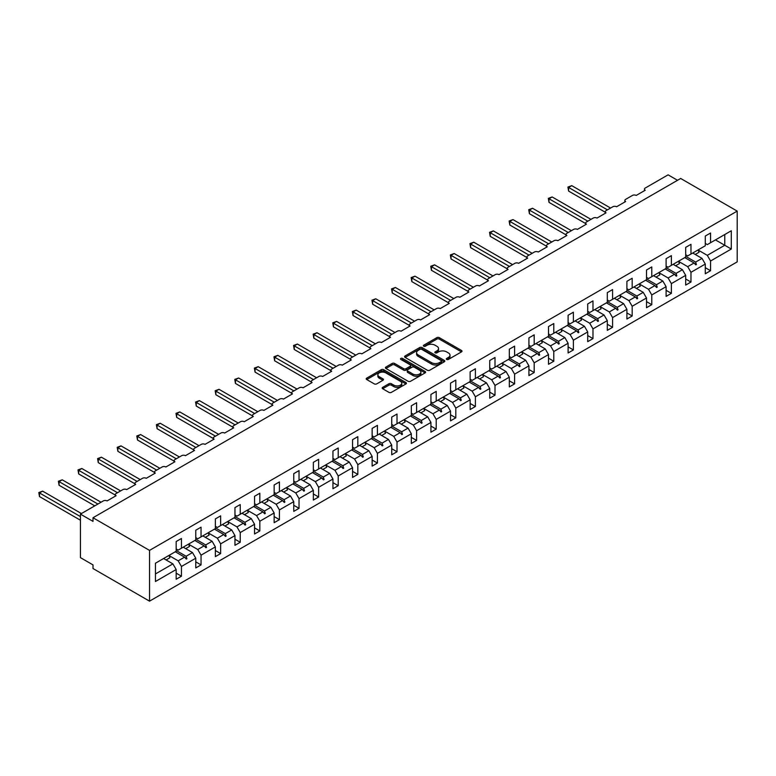<?xml version="1.0" encoding="UTF-8"?>
<svg xmlns="http://www.w3.org/2000/svg" width="776" height="776" viewBox="0 0 776 776"><rect width="100%" height="100%" fill="white"/><g stroke="black" fill="none" stroke-linecap="round" stroke-linejoin="round"><path stroke-width="1.16" d="M446.666 359.443A1.222 0.708 0 0 0 448.392 359.443L461.497 351.877A1.746 1.009 0 0 0 462.011 351.169A1.746 1.009 0 0 0 461.497 350.461L439.303 337.647A1.746 1.009 0 0 0 436.839 337.647L423.735 345.204A1.222 0.708 0 0 0 423.376 345.708A1.222 0.708 0 0 0 423.735 346.203A1.222 0.708 0 0 0 425.461 346.203L427.159 345.223A5.577 3.22 0 0 1 435.045 345.223L436.898 346.29A5.577 3.22 0 0 1 438.527 348.57A5.577 3.22 0 0 1 436.898 350.849L435.2 351.829A1.222 0.708 0 0 0 434.841 352.323A1.222 0.708 0 0 0 435.2 352.828A1.222 0.708 0 0 0 436.927 352.828L438.624 351.848A5.577 3.22 0 0 1 446.52 351.848L448.363 352.915A5.577 3.22 0 0 1 450.002 355.195A5.577 3.22 0 0 1 448.363 357.464L446.666 358.444A1.222 0.708 0 0 0 446.316 358.949A1.222 0.708 0 0 0 446.666 359.443L446.666 358.444M382.704 387.331A1.746 1.009 0 0 0 382.19 388.048A1.746 1.009 0 0 0 382.704 388.757L388.931 392.355A1.746 1.009 0 0 0 391.395 392.355L405.945 383.955A1.746 1.009 0 0 0 406.459 383.237A1.746 1.009 0 0 0 405.945 382.529L383.751 369.715A1.746 1.009 0 0 0 381.288 369.715L366.738 378.116A1.746 1.009 0 0 0 366.224 378.824A1.746 1.009 0 0 0 366.738 379.542L374.255 383.877A1.746 1.009 0 0 0 376.719 383.877L382.946 380.288A1.746 1.009 0 0 0 383.46 379.571A1.746 1.009 0 0 0 382.946 378.863L379.221 376.709A4.666 2.697 0 0 1 377.854 374.808A4.666 2.697 0 0 1 380.735 372.315A4.666 2.697 0 0 1 385.817 372.897L400.426 381.336A4.666 2.697 0 0 1 401.793 383.237A4.666 2.697 0 0 1 398.912 385.73A4.666 2.697 0 0 1 393.83 385.148L391.395 383.742A1.746 1.009 0 0 0 388.931 383.742L382.704 387.331L382.704 388.757L388.931 385.187L388.931 383.742M737.2 211.101L149.535 550.388L149.535 601.158L737.2 261.871L737.2 211.101L680.668 178.47L93.004 517.747L93.004 521.375L80.442 514.129L103.305 500.927A2.667 1.542 180 0 1 107.078 500.927L116.119 495.699A2.667 1.542 0 0 1 115.343 494.613A2.667 1.542 0 0 1 116.119 493.526L122.909 489.607A2.667 1.542 180 0 1 126.672 489.607L135.713 484.389A2.667 1.542 0 0 1 134.937 483.303A2.667 1.542 0 0 1 135.713 482.216L142.503 478.297A2.667 1.542 180 0 1 146.266 478.297L155.316 473.079A2.667 1.542 0 0 1 154.531 471.983A2.667 1.542 0 0 1 155.316 470.896L162.097 466.987A2.667 1.542 180 0 1 165.87 466.987L174.91 461.759A2.667 1.542 0 0 1 174.134 460.672A2.667 1.542 0 0 1 174.91 459.586L181.691 455.667A2.667 1.542 180 0 1 185.464 455.667L194.504 450.449A2.667 1.542 0 0 1 193.728 449.362A2.667 1.542 0 0 1 194.504 448.266L201.294 444.357A2.667 1.542 180 0 1 205.058 444.357L214.108 439.129A2.667 1.542 0 0 1 213.322 438.042A2.667 1.542 0 0 1 214.108 436.956L220.888 433.037A2.667 1.542 180 0 1 224.662 433.037L233.702 427.818A2.667 1.542 0 0 1 232.926 426.732A2.667 1.542 0 0 1 233.702 425.646L240.482 421.727A2.667 1.542 180 0 1 244.256 421.727L253.296 416.499A2.667 1.542 0 0 1 252.52 415.412A2.667 1.542 0 0 1 253.296 414.326L260.086 410.407A2.667 1.542 180 0 1 263.85 410.407L272.9 405.188A2.667 1.542 0 0 1 272.114 404.102A2.667 1.542 0 0 1 272.9 403.016L279.68 399.097A2.667 1.542 180 0 1 283.453 399.097L292.494 393.878A2.667 1.542 0 0 1 291.718 392.782A2.667 1.542 0 0 1 292.494 391.696L299.274 387.787A2.667 1.542 180 0 1 303.047 387.787L312.088 382.558A2.667 1.542 0 0 1 311.312 381.472A2.667 1.542 0 0 1 312.088 380.385L318.878 376.467A2.667 1.542 180 0 1 322.641 376.467L331.691 371.248A2.667 1.542 0 0 1 330.906 370.162A2.667 1.542 0 0 1 331.691 369.066L338.472 365.156A2.667 1.542 180 0 1 342.245 365.156L351.285 359.928A2.667 1.542 0 0 1 350.51 358.842A2.667 1.542 0 0 1 351.285 357.755L358.066 353.837A2.667 1.542 180 0 1 361.839 353.837L370.88 348.618A2.667 1.542 0 0 1 370.103 347.532A2.667 1.542 0 0 1 370.88 346.445L377.67 342.526A2.667 1.542 180 0 1 381.433 342.526L390.483 337.298A2.667 1.542 0 0 1 389.697 336.212A2.667 1.542 0 0 1 390.483 335.125L397.264 331.207A2.667 1.542 180 0 1 401.037 331.207L410.077 325.988A2.667 1.542 0 0 1 409.301 324.901A2.667 1.542 0 0 1 410.077 323.815L416.858 319.896A2.667 1.542 180 0 1 420.631 319.896L429.671 314.678A2.667 1.542 0 0 1 428.895 313.582A2.667 1.542 0 0 1 429.671 312.495L436.461 308.586A2.667 1.542 180 0 1 440.225 308.586L449.275 303.358A2.667 1.542 0 0 1 448.489 302.271A2.667 1.542 0 0 1 449.275 301.185L456.055 297.266A2.667 1.542 180 0 1 459.829 297.266L468.869 292.048A2.667 1.542 0 0 1 468.093 290.961A2.667 1.542 0 0 1 468.869 289.865L475.649 285.956A2.667 1.542 180 0 1 479.423 285.956L488.463 280.728A2.667 1.542 0 0 1 487.687 279.641A2.667 1.542 0 0 1 488.463 278.555L495.253 274.636A2.667 1.542 180 0 1 499.017 274.636L508.067 269.418A2.667 1.542 0 0 1 507.281 268.331A2.667 1.542 0 0 1 508.067 267.245L514.847 263.326A2.667 1.542 180 0 1 518.62 263.326L527.661 258.107A2.667 1.542 0 0 1 526.885 257.011A2.667 1.542 0 0 1 527.661 255.925L534.441 252.006A2.667 1.542 180 0 1 538.214 252.006L547.255 246.787A2.667 1.542 0 0 1 546.479 245.701A2.667 1.542 0 0 1 547.255 244.615L554.045 240.696A2.667 1.542 180 0 1 557.808 240.696L566.858 235.477A2.667 1.542 0 0 1 566.073 234.381A2.667 1.542 0 0 1 566.858 233.295L573.639 229.386A2.667 1.542 180 0 1 577.412 229.386L586.452 224.157A2.667 1.542 0 0 1 585.676 223.071A2.667 1.542 0 0 1 586.452 221.984L593.233 218.066A2.667 1.542 180 0 1 597.006 218.066L606.046 212.847A2.667 1.542 0 0 1 605.27 211.761A2.667 1.542 0 0 1 606.046 210.665L612.836 206.756A2.667 1.542 180 0 1 616.6 206.756L625.65 201.527A2.667 1.542 0 0 1 624.864 200.441A2.667 1.542 0 0 1 625.65 199.354L632.43 195.436A2.667 1.542 180 0 1 636.204 195.436L645.244 190.217A2.667 1.542 0 0 1 644.468 189.131A2.667 1.542 0 0 1 645.244 188.044L668.107 174.843L677.526 180.284M149.535 550.388L93.004 517.747M427.275 370.21A1.746 1.009 0 0 0 429.749 370.21L444.299 361.81A1.746 1.009 0 0 0 444.803 361.102A1.746 1.009 0 0 0 444.299 360.384L422.105 347.57A1.746 1.009 0 0 0 419.632 347.57L405.082 355.971A1.746 1.009 0 0 0 404.577 356.688A1.746 1.009 0 0 0 405.082 357.397L427.275 370.21M401.318 359.705A1.222 0.708 0 0 1 402.56 359.88L402.56 358.434L425.122 371.462A1.746 1.009 0 0 1 425.636 372.17A1.746 1.009 0 0 1 425.122 372.878L410.572 381.278A1.746 1.009 0 0 1 408.108 381.278L385.915 368.464L385.915 367.048A1.746 1.009 0 0 0 385.4 367.756A1.746 1.009 0 0 0 385.915 368.464M385.915 367.048L392.132 363.449A1.746 1.009 0 0 1 394.606 363.449L403.607 368.649A1.746 1.009 0 0 0 406.071 368.649L410.203 366.262A1.746 1.009 0 0 0 410.708 365.545A1.746 1.009 0 0 0 410.203 364.836L400.833 359.424A1.222 0.708 0 0 1 400.474 358.929A1.222 0.708 0 0 1 401.231 358.279A1.222 0.708 0 0 1 402.56 358.434M176.171 548.942L178.179 550.097L181.448 548.215L181.448 538.495L176.171 541.541L176.171 551.261L155.442 563.231L155.442 581.505L176.171 569.535L172.903 563.88L163.61 558.516M176.171 573.163L181.448 576.209L181.448 566.49L195.765 558.225L192.496 552.57L183.204 547.196M168.906 555.48L178.179 560.835L181.448 566.49M195.765 537.622L197.773 538.787L201.042 536.895L201.042 527.176L195.765 530.231L195.765 539.941L181.448 548.215M195.765 561.853L201.042 564.899L201.042 555.179L215.359 546.905L212.1 541.25L202.798 535.886M188.51 544.17L197.773 549.515L201.042 555.179M215.359 526.312L217.377 527.467L220.636 525.585L220.636 515.865L215.359 518.911L215.359 528.631L201.042 536.895M215.359 550.533L220.636 553.579L220.636 543.86L234.963 535.595L231.694 529.94L222.402 524.566M208.104 532.85L217.377 538.205L220.636 543.86M234.963 514.992L236.971 516.156L240.24 514.275L240.24 504.555L234.963 507.601L234.963 517.32L220.636 525.585M234.963 539.223L240.24 542.269L240.24 532.549L254.557 524.275L251.288 518.62L241.996 513.256M224.885 526.002L228.716 523.79A14.21 8.206 60 0 0 227.688 521.511L236.971 526.894L240.24 532.549M254.557 503.682L256.565 504.846L259.834 502.955L259.834 493.235L254.557 496.281L254.557 506L240.24 514.275M254.557 527.903L259.834 530.949L259.834 521.23L274.151 512.965L270.892 507.31L261.59 501.936M244.479 514.692L248.31 512.48A14.21 8.206 60 0 0 247.282 510.201L256.565 515.574L259.834 521.23M274.151 492.372L276.159 493.526L279.428 491.644L279.428 481.925L274.151 484.971L274.151 494.69L259.834 502.955M274.151 516.593L279.428 519.639L279.428 509.919L293.755 501.655L290.486 495.99L281.193 490.626M266.895 498.91L276.159 504.264L279.428 509.919M293.755 481.052L295.763 482.216L299.032 480.325L299.032 470.605L293.755 473.651L293.755 483.37L279.428 491.644M293.755 505.273L299.032 508.328L299.032 498.609L313.349 490.335L310.08 484.68L300.787 479.316M286.49 487.6L295.763 492.944L299.032 498.609M313.349 469.742L315.357 470.896L318.626 469.014L318.626 459.295L313.349 462.341L313.349 472.06L299.032 480.325M313.349 493.963L318.626 497.009L318.626 487.289L332.943 479.025L329.684 473.37L320.381 467.996M303.27 480.751L307.102 478.54A14.21 8.206 60 0 0 306.074 476.26L315.357 481.634L318.626 487.289M332.943 458.422L334.951 459.586L338.22 457.695L338.22 447.985L332.943 451.031L332.943 460.75L318.626 469.014M332.943 482.653L338.22 485.698L338.22 475.979L352.546 467.705L349.278 462.05L339.975 456.686M325.687 464.969L334.951 470.314L338.22 475.979M352.546 447.112L354.554 448.266L357.823 446.384L357.823 436.665L352.546 439.711L352.546 449.43L338.22 457.695M352.546 471.333L357.823 474.378L357.823 464.659L372.14 456.395L368.872 450.74L359.579 445.366M345.281 453.65L354.554 459.004L357.823 464.659M372.14 435.792L374.148 436.956L377.417 435.074L377.417 425.355L372.14 428.4L372.14 438.12L357.823 446.384M372.14 460.022L377.417 463.068L377.417 453.349L391.735 445.075L388.475 439.42L379.173 434.056M362.062 446.801L365.894 444.59A14.21 8.206 60 0 0 364.865 442.31L374.148 447.694L377.417 453.349M391.735 424.482L393.742 425.646L397.011 423.754L397.011 414.035L391.735 417.081L391.735 426.8L377.417 435.074M391.735 448.703L397.011 451.748L397.011 442.029L411.338 433.765L408.069 428.11L398.767 422.745M381.656 435.491L385.488 433.28A14.21 8.206 60 0 0 384.469 431L393.742 436.374L397.011 442.029M411.338 413.171L413.346 414.326L416.615 412.444L416.615 402.725L411.338 405.77L411.338 415.49L397.011 423.754M411.338 437.392L416.615 440.438L416.615 430.719L430.932 422.454L427.663 416.79L418.371 411.425M404.073 419.709L413.346 425.064L416.615 430.719M430.932 401.852L432.94 403.016L436.209 401.124L436.209 391.405L430.932 394.45L430.932 404.17L416.615 412.444M430.932 426.072L436.209 429.128L436.209 419.409L450.526 411.135L447.267 405.479L437.965 400.115M423.677 408.399L432.94 413.744L436.209 419.409M450.526 390.541L452.534 391.696L455.803 389.814L455.803 380.095L450.526 383.14L450.526 392.86L436.209 401.124M450.526 414.762L455.803 417.808L455.803 408.089L470.13 399.824L466.861 394.169L457.559 388.795M443.271 397.079L452.534 402.434L455.803 408.089M470.13 379.221L472.138 380.385L475.397 378.494L475.397 368.784L470.13 371.83L470.13 381.55L455.803 389.814M470.13 403.452L475.397 406.498L475.397 396.779L489.724 388.504L486.455 382.849L477.162 377.485M462.865 385.769L472.138 391.123L475.397 396.779M489.724 367.911L491.732 369.066L495.001 367.184L495.001 357.464L489.724 360.51L489.724 370.23L475.397 378.494M489.724 392.132L495.001 395.178L495.001 385.459L509.318 377.194L506.049 371.539L496.756 366.165M482.468 374.449L491.732 379.803L495.001 385.459M509.318 356.591L511.326 357.755L514.595 355.874L514.595 346.154L509.318 349.2L509.318 358.919L495.001 367.184M509.318 380.822L514.595 383.868L514.595 374.148L528.922 365.874L525.653 360.219L516.35 354.855M499.24 367.601L503.071 365.389A14.21 8.206 60 0 0 502.053 363.11L511.326 368.493L514.595 374.148M528.922 345.281L530.929 346.445L534.189 344.554L534.189 334.834L528.922 337.88L528.922 347.6L514.595 355.874M528.922 369.502L534.189 372.548L534.189 362.829L548.516 354.564L545.247 348.909L535.954 343.545M518.843 356.291L522.675 354.079A14.21 8.206 60 0 0 521.647 351.8L530.929 357.173L534.189 362.829M548.516 333.971L550.523 335.125L553.792 333.243L553.792 323.524L548.516 326.57L548.516 336.289L534.189 344.554M548.516 358.192L553.792 361.238L553.792 351.518L568.11 343.254L564.841 337.589L555.548 332.225M541.26 340.509L550.523 345.863L553.792 351.518M568.11 322.651L570.117 323.815L573.386 321.924L573.386 312.204L568.11 315.25L568.11 324.969L553.792 333.243M568.11 346.882L573.386 349.928L573.386 340.208L587.713 331.934L584.444 326.279L575.142 320.915M560.854 329.199L570.117 334.543L573.386 340.208M587.713 311.341L589.721 312.495L592.98 310.613L592.98 300.894L587.713 303.94L587.713 313.659L573.386 321.924M587.713 335.562L592.98 338.608L592.98 328.888L607.307 320.624L604.038 314.969L594.746 309.595M577.635 322.35L581.466 320.139A14.21 8.206 60 0 0 580.438 317.859L589.721 323.233L592.98 328.888M607.307 300.021L609.315 301.185L612.584 299.303L612.584 289.584L607.307 292.63L607.307 302.349L592.98 310.613M607.307 324.252L612.584 327.297L612.584 317.578L626.901 309.304L623.632 303.649L614.34 298.285M600.052 306.569L609.315 311.923L612.584 317.578M626.901 288.711L628.909 289.865L632.178 287.983L632.178 278.264L626.901 281.31L626.901 291.029L612.584 299.303M626.901 312.932L632.178 315.977L632.178 306.258L646.505 297.994L643.236 292.339L633.934 286.965M619.646 295.249L628.909 300.603L632.178 306.258M646.505 277.391L648.513 278.555L651.772 276.673L651.772 266.954L646.505 270L646.505 279.719L632.178 287.983M646.505 301.621L651.772 304.667L651.772 294.948L666.099 286.683L662.83 281.019L653.538 275.655M636.427 288.4L640.258 286.189A14.21 8.206 60 0 0 639.23 283.909L648.513 289.293L651.772 294.948M666.099 266.081L668.107 267.245L671.376 265.353L671.376 255.634L666.099 258.68L666.099 268.399L651.772 276.673M666.099 290.302L671.376 293.347L671.376 283.628L685.693 275.364L682.424 269.709L673.132 264.344M656.021 277.09L659.852 274.879A14.21 8.206 60 0 0 658.824 272.599L668.107 277.973L671.376 283.628M685.693 254.77L687.701 255.925L690.97 254.043L690.97 244.324L685.693 247.369L685.693 257.089L671.376 265.353M685.693 278.991L690.97 282.037L690.97 272.318L705.287 264.053L705.287 273.773L710.564 270.727L710.564 261.008L731.293 249.038L724.765 245.264L724.765 234.527L731.293 230.763L731.293 249.038M678.437 261.308L687.701 266.663L690.97 272.318M705.287 243.451L707.305 244.615L710.564 242.723L710.564 233.004L705.287 236.049L705.287 245.769L690.97 254.043M705.287 267.681L710.564 270.727M698.031 249.998L707.305 255.343L710.564 261.008M80.442 514.129L80.442 557.643L93.004 564.899L93.004 568.527L149.535 601.158M181.448 576.209L176.171 579.255L176.171 569.535M201.042 564.899L195.765 567.945L195.765 558.225M220.636 553.579L215.359 556.625L215.359 546.905M240.24 542.269L234.963 545.315L234.963 535.595M259.834 530.949L254.557 533.995L254.557 524.275M279.428 519.639L274.151 522.684L274.151 512.965M299.032 508.328L293.755 511.374L293.755 501.655M318.626 497.009L313.349 500.054L313.349 490.335M338.22 485.698L332.943 488.744L332.943 479.025M357.823 474.378L352.546 477.424L352.546 467.705M377.417 463.068L372.14 466.114L372.14 456.395M397.011 451.748L391.735 454.794L391.735 445.075M416.615 440.438L411.338 443.484L411.338 433.765M436.209 429.128L430.932 432.174L430.932 422.454M455.803 417.808L450.526 420.854L450.526 411.135M475.397 406.498L470.13 409.544L470.13 399.824M495.001 395.178L489.724 398.224L489.724 388.504M514.595 383.868L509.318 386.914L509.318 377.194M534.189 372.548L528.922 375.594L528.922 365.874M553.792 361.238L548.516 364.284L548.516 354.564M573.386 349.928L568.11 352.973L568.11 343.254M592.98 338.608L587.713 341.653L587.713 331.934M612.584 327.297L607.307 330.343L607.307 320.624M632.178 315.977L626.901 319.023L626.901 309.304M651.772 304.667L646.505 307.713L646.505 297.994M671.376 293.347L666.099 296.393L666.099 286.683M690.97 282.037L685.693 285.083L685.693 275.364M710.564 242.723L731.293 230.763M186.114 545.518L186.909 545.062M176.171 550.514L186.114 556.256L192.496 552.57M178.179 560.835L184.572 557.149L186.279 559.059L186.909 558.691L186.114 556.256M175.269 551.775L184.572 557.149M205.708 534.208L206.503 533.742M195.765 539.204L205.708 544.936L212.1 541.25M197.773 549.515L204.166 545.829L205.882 547.74L206.503 547.381L205.708 544.936M194.863 540.465L204.166 545.829M225.302 522.888L226.107 522.432M215.359 527.884L225.302 533.626L231.694 529.94M217.377 538.205L223.76 534.518L225.476 536.429L226.107 536.061L225.302 533.626M214.467 529.145L223.76 534.518M244.906 511.578L245.701 511.112M234.963 516.573L244.906 522.316L251.288 518.62M236.971 526.894L243.363 523.199L245.071 525.11L245.701 524.751L244.906 522.316M234.061 517.835L243.363 523.199M264.5 500.258L265.295 499.802M254.557 505.254L264.5 510.996L270.892 507.31M256.565 515.574L262.957 511.888L264.665 513.799L265.295 513.44L264.5 510.996M253.655 506.524L262.957 511.888M284.094 488.948L284.899 488.482M274.151 493.943L284.094 499.686L290.486 495.99M276.159 504.264L282.551 500.568L284.268 502.489L284.899 502.12L284.094 499.686M273.259 495.204L282.551 500.568M303.697 477.638L304.493 477.172M293.755 482.633L303.697 488.366L310.08 484.68M295.763 492.944L302.155 489.258L303.862 491.169L304.493 490.81L303.697 488.366M292.853 483.894L302.155 489.258M323.291 466.318L324.087 465.862M313.349 471.313L323.291 477.056L329.684 473.37M315.357 481.634L321.749 477.948L323.456 479.859L324.087 479.49L323.291 477.056M312.447 472.574L321.749 477.948M342.885 455.008L343.69 454.542M332.943 460.003L342.885 465.736L349.278 462.05M334.951 470.314L341.343 466.628L343.06 468.539L343.69 468.18L342.885 465.736M332.05 461.264L341.343 466.628M362.489 443.688L363.284 443.232M352.546 448.683L362.489 454.426L368.872 450.74M354.554 459.004L360.937 455.318L362.654 457.229L363.284 456.87L362.489 454.426M351.644 449.944L360.937 455.318M382.083 432.377L382.878 431.912M372.14 437.373L382.083 443.115L388.475 439.42M374.148 447.694L380.541 443.998L382.248 445.909L382.878 445.55L382.083 443.115M371.238 438.634L380.541 443.998M401.677 421.058L402.482 420.602M391.735 426.053L401.677 431.795L408.069 428.11M393.742 436.374L400.135 432.688L401.852 434.599L402.482 434.24L401.677 431.795M390.842 427.324L400.135 432.688M421.271 409.747L422.076 409.291M411.338 414.743L421.281 420.485L427.663 416.79M413.346 425.064L419.729 421.378L421.446 423.289L422.076 422.92L421.281 420.485M410.436 416.004L419.729 421.378M440.875 398.437L441.67 397.972M430.932 403.433L440.875 409.165L447.267 405.479M432.94 413.744L439.332 410.058L441.04 411.969L441.67 411.61L440.875 409.165M430.03 404.694L439.332 410.058M460.469 387.117L461.274 386.661M450.526 392.113L460.469 397.855L466.861 394.169M452.534 402.434L458.926 398.748L460.643 400.659L461.274 400.29L460.469 397.855M449.634 393.374L458.926 398.748M480.063 375.807L480.868 375.341M470.13 380.803L480.063 386.535L486.455 382.849M472.138 391.123L478.52 387.428L480.237 389.339L480.868 388.98L480.063 386.535M469.228 382.064L478.52 387.428M499.666 364.487L500.462 364.031M489.724 369.483L499.666 375.225L506.049 371.539M491.732 379.803L498.124 376.118L499.831 378.028L500.462 377.67L499.666 375.225M488.822 370.744L498.124 376.118M519.26 353.177L520.065 352.711M509.318 358.173L519.26 363.915L525.653 360.219M511.326 368.493L517.718 364.798L519.435 366.709L520.065 366.35L519.26 363.915M508.425 359.433L517.718 364.798M538.854 341.867L539.659 341.401M528.922 346.853L538.854 352.595L545.247 348.909M530.929 357.173L537.312 353.487L539.029 355.398L539.659 355.039L538.854 352.595M528.019 348.123L537.312 353.487M558.458 330.547L559.253 330.091M548.516 335.542L558.458 341.285L564.841 337.589M550.523 345.863L556.916 342.177L558.623 344.088L559.253 343.72L558.458 341.285M547.613 336.803L556.916 342.177M578.052 319.237L578.847 318.771M568.11 324.232L578.052 329.965L584.444 326.279M570.117 334.543L576.51 330.857L578.227 332.768L578.847 332.409L578.052 329.965M567.217 325.493L576.51 330.857M597.646 307.917L598.451 307.461M587.713 312.912L597.646 318.655L604.038 314.969M589.721 323.233L596.104 319.547L597.821 321.458L598.451 321.089L597.646 318.655M586.811 314.173L596.104 319.547M617.25 296.607L618.045 296.141M607.307 301.602L617.25 307.335L623.632 303.649M609.315 311.923L615.707 308.227L617.415 310.138L618.045 309.779L617.25 307.335M606.405 302.863L615.707 308.227M636.844 285.287L637.639 284.831M626.901 290.282L636.844 296.025L643.236 292.339M628.909 300.603L635.302 296.917L637.018 298.828L637.639 298.469L636.844 296.025M626.009 291.553L635.302 296.917M656.438 273.976L657.243 273.511M646.505 278.972L656.438 284.714L662.83 281.019M648.513 289.293L654.895 285.597L656.612 287.518L657.243 287.149L656.438 284.714M645.603 280.233L654.895 285.597M676.042 262.666L676.837 262.201M666.099 267.652L676.042 273.394L682.424 269.709M668.107 277.973L674.499 274.287L676.206 276.198L676.837 275.839L676.042 273.394M665.197 268.923L674.499 274.287M695.635 251.346L696.431 250.89M685.693 256.342L695.635 262.084L702.028 258.389L692.726 253.025M687.701 266.663L694.093 262.977L695.81 264.888L696.431 264.519L695.635 262.084M684.801 257.603L694.093 262.977M702.028 258.389L705.287 264.053M707.305 255.343L724.765 245.264L715.462 239.9M155.442 573.959L172.903 563.88M694.462 263.384L696.431 264.519M674.868 274.694L676.837 275.839M655.264 286.014L657.243 287.149M635.67 297.324L637.639 298.469M616.076 308.635L618.045 309.779M596.472 319.954L598.451 321.089M576.878 331.265L578.847 332.409M557.284 342.585L559.253 343.72M537.681 353.895L539.659 355.039M518.087 365.215L520.065 366.35M498.493 376.525L500.462 377.67M478.889 387.835L480.868 388.98M459.295 399.155L461.274 400.29M439.701 410.465L441.67 411.61M420.097 421.785L422.076 422.92M400.503 433.095L402.482 434.24M380.909 444.415L382.878 445.55M361.306 455.725L363.284 456.87M341.712 467.036L343.69 468.18M322.118 478.355L324.087 479.49M302.514 489.666L304.493 490.81M282.92 500.986L284.899 502.12M263.326 512.296L265.295 513.44M243.722 523.606L245.701 524.751M224.128 534.926L226.107 536.061M204.534 546.236L206.503 547.381M184.93 557.556L186.909 558.691M447.16 359.618L448.363 358.919A5.577 3.22 0 0 0 450.002 356.64L450.002 355.195M438.527 348.57L438.527 350.024A5.577 3.22 0 0 1 436.898 352.294L435.685 352.993M461.477 351.897L439.303 339.093A1.746 1.009 0 0 0 436.839 339.093L424.22 346.377M444.27 361.829L422.105 349.025A1.746 1.009 0 0 0 419.632 349.025L405.111 357.416M441.214 361.597A1.222 0.708 0 0 0 441.573 361.102A1.222 0.708 0 0 0 441.214 360.597L421.727 349.355A1.222 0.708 0 0 0 420 349.355L418.215 350.383A5.577 3.22 0 0 0 416.586 352.663A5.577 3.22 0 0 0 418.215 354.942L431.534 362.635A5.577 3.22 0 0 0 439.429 362.635L441.214 361.597L441.214 363.052A1.222 0.708 0 0 0 441.573 362.547L441.573 361.102M416.586 352.663L416.586 354.118A5.577 3.22 0 0 0 418.215 356.388L418.215 354.942M441.214 363.052L439.429 364.08A5.577 3.22 0 0 1 431.534 364.08L418.215 356.388M385.934 368.484L392.132 364.904L392.132 363.449M410.708 365.545L410.708 367A1.746 1.009 0 0 1 410.203 367.708L406.071 370.094A1.746 1.009 0 0 1 403.607 370.094L394.606 364.904A1.746 1.009 0 0 0 392.132 364.904M402.56 359.88L425.102 372.897M412.948 374.042A4.666 2.697 0 0 0 418.031 374.624A4.666 2.697 0 0 0 420.912 372.131A4.666 2.697 0 0 0 419.544 370.23L414.394 367.261A1.746 1.009 0 0 0 411.93 367.261L407.798 369.648A1.746 1.009 0 0 0 407.284 370.356A1.746 1.009 0 0 0 407.798 371.064L412.948 374.042L412.948 375.487A4.666 2.697 0 0 0 418.031 376.069A4.666 2.697 0 0 0 420.912 373.586L420.912 372.131M407.284 370.356L407.284 371.801A1.746 1.009 0 0 0 407.798 372.519L407.798 371.064M412.948 375.487L407.798 372.519M401.793 383.237L401.793 384.692A4.666 2.697 0 0 1 398.912 387.175A4.666 2.697 0 0 1 393.83 386.594L391.395 385.187A1.746 1.009 0 0 0 388.931 385.187M377.854 374.808L377.854 376.253A4.666 2.697 0 0 0 379.221 378.154L379.221 376.709M382.927 380.298L379.221 378.154M405.945 382.529L405.945 383.955L383.751 371.161A1.746 1.009 0 0 0 381.288 371.161L366.757 379.551L366.738 378.116M567.925 187.064L568.614 187.462L568.614 191.09L567.925 187.064L571.757 185.648L568.614 187.462L607.433 209.869M568.614 191.09L605.27 212.246M571.757 185.648L610.576 208.055M693.249 252.724A14.21 8.206 60 0 1 693.657 253.558M698.022 249.969A14.21 8.206 60 0 1 699.05 252.249L695.218 254.46M548.331 198.375L549.02 198.772L549.02 202.4L548.331 198.375L552.153 196.959L549.02 198.772L587.83 221.189M549.02 202.4L585.676 223.566M552.153 196.959L590.972 219.375M673.646 264.044A14.21 8.206 60 0 1 674.063 264.878M678.428 261.289A14.21 8.206 60 0 1 679.446 263.559L675.615 265.77M528.728 209.695L529.416 210.092L529.416 213.72L528.728 209.695L532.559 208.278L529.416 210.092L568.236 232.499M529.416 213.72L566.073 234.876M532.559 208.278L571.378 230.685M654.052 275.354A14.21 8.206 60 0 1 654.459 276.188M509.134 221.005L509.822 221.403L509.822 225.03L509.134 221.005L512.965 219.589L509.822 221.403L548.642 243.819M509.822 225.03L546.479 246.196M512.965 219.589L551.784 242.005M634.458 286.674A14.21 8.206 60 0 1 634.865 287.508M489.54 232.315L490.228 232.722L490.228 236.34L489.54 232.315L493.361 230.909L490.228 232.722L529.038 255.129M490.228 236.34L526.885 257.506M493.361 230.909L532.181 253.315M614.854 297.984A14.21 8.206 60 0 1 615.271 298.818M619.636 295.229A14.21 8.206 60 0 1 620.654 297.509L616.823 299.72M469.936 243.635L470.625 244.033L470.625 247.66L469.936 243.635L473.767 242.219L470.625 244.033L509.444 266.44M470.625 247.66L507.281 268.826M473.767 242.219L512.587 264.626M595.26 309.294A14.21 8.206 60 0 1 595.667 310.128M600.032 306.539A14.21 8.206 60 0 1 601.06 308.819L597.229 311.03M450.342 254.945L451.031 255.343L451.031 258.971L450.342 254.945L454.173 253.529L451.031 255.343L489.85 277.76M451.031 258.971L487.687 280.136M454.173 253.529L492.993 275.946M575.666 320.614A14.21 8.206 60 0 1 576.073 321.448M430.748 266.265L431.437 266.663L431.437 270.29L430.748 266.265L434.57 264.849L431.437 266.663L470.246 289.07M431.437 270.29L468.093 291.446M434.57 264.849L473.389 287.256M556.062 331.924A14.21 8.206 60 0 1 556.479 332.759M560.844 329.17A14.21 8.206 60 0 1 561.863 331.449L558.031 333.661M411.144 277.575L411.833 277.973L411.833 281.601L411.144 277.575L414.976 276.159L411.833 277.973L450.652 300.39M411.833 281.601L448.489 302.766M414.976 276.159L453.795 298.576M536.468 343.244A14.21 8.206 60 0 1 536.876 344.078M541.241 340.489A14.21 8.206 60 0 1 542.269 342.759L538.437 344.971M391.55 288.895L392.239 289.293L392.239 292.921L391.55 288.895L395.382 287.479L392.239 289.293L431.058 311.7M392.239 292.921L428.895 314.076M395.382 287.479L434.201 309.886M516.874 354.554A14.21 8.206 60 0 1 517.282 355.389M371.956 300.205L372.645 300.603L372.645 304.231L371.956 300.205L375.778 298.789L372.645 300.603L411.455 323.02M372.645 304.231L409.301 325.396M375.778 298.789L414.597 321.206M497.27 365.874A14.21 8.206 60 0 1 497.688 366.709M352.352 311.515L353.041 311.923L353.041 315.541L352.352 311.515L356.184 310.109L353.041 311.923L391.861 334.33M353.041 315.541L389.697 336.706M356.184 310.109L395.003 332.516M477.676 377.185A14.21 8.206 60 0 1 478.084 378.019M482.449 374.43A14.21 8.206 60 0 1 483.477 376.709L479.646 378.921M332.759 322.835L333.447 323.233L333.447 326.861L332.759 322.835L336.59 321.419L333.447 323.233L372.267 345.64M333.447 326.861L370.103 348.026M336.59 321.419L375.409 343.826M458.082 388.495A14.21 8.206 60 0 1 458.49 389.329M462.855 385.74A14.21 8.206 60 0 1 463.883 388.019L460.052 390.231M313.165 334.146L313.853 334.543L313.853 338.171L313.165 334.146L316.996 332.729L313.853 334.543L352.673 356.96M313.853 338.171L350.51 359.337M316.996 332.729L355.806 355.146M438.479 399.815A14.21 8.206 60 0 1 438.896 400.649M443.261 397.06A14.21 8.206 60 0 1 444.279 399.339L440.448 401.551M293.561 345.465L294.25 345.863L294.25 349.491L293.561 345.465L297.392 344.049L294.25 345.863L333.069 368.27M294.25 349.491L330.906 370.647M297.392 344.049L336.212 366.456M418.885 411.125A14.21 8.206 60 0 1 419.292 411.959M423.657 408.37A14.21 8.206 60 0 1 424.685 410.649L420.854 412.861M273.967 356.776L274.655 357.173L274.655 360.801L273.967 356.776L277.798 355.36L274.655 357.173L313.475 379.59M274.655 360.801L311.312 381.967M277.798 355.36L316.618 377.776M399.291 422.445A14.21 8.206 60 0 1 399.698 423.279M404.063 419.69A14.21 8.206 60 0 1 405.091 421.96L401.26 424.171M254.373 368.096L255.061 368.493L255.061 372.121L254.373 368.096L258.204 366.679L255.061 368.493L293.881 390.9M255.061 372.121L291.718 393.277M258.204 366.679L297.014 389.086M379.697 433.755A14.21 8.206 60 0 1 380.104 434.589M234.769 379.406L235.458 379.803L235.458 383.431L234.769 379.406L238.601 377.99L235.458 379.803L274.277 402.21M235.458 383.431L272.114 404.597M238.601 377.99L277.42 400.406M360.093 445.075A14.21 8.206 60 0 1 360.5 445.909M215.175 390.716L215.864 391.123L215.864 394.741L215.175 390.716L219.007 389.31L215.864 391.123L254.683 413.53M215.864 394.741L252.52 415.907M219.007 389.31L257.826 411.716M340.499 456.385A14.21 8.206 60 0 1 340.906 457.219M345.272 453.63A14.21 8.206 60 0 1 346.3 455.91L342.468 458.121M195.581 402.036L196.27 402.434L196.27 406.061L195.581 402.036L199.413 400.62L196.27 402.434L235.089 424.841M196.27 406.061L232.926 427.227M199.413 400.62L238.222 423.027M320.905 467.695A14.21 8.206 60 0 1 321.312 468.529M325.678 464.94A14.21 8.206 60 0 1 326.696 467.22L322.865 469.431M175.977 413.346L176.666 413.744L176.666 417.372L175.977 413.346L179.809 411.93L176.666 413.744L215.486 436.16M176.666 417.372L213.322 438.537M179.809 411.93L218.628 434.347M301.301 479.015A14.21 8.206 60 0 1 301.709 479.849M156.383 424.666L157.072 425.064L157.072 428.691L156.383 424.666L160.215 423.25L157.072 425.064L195.891 447.471M157.072 428.691L193.728 449.847M160.215 423.25L199.034 445.657M281.707 490.325A14.21 8.206 60 0 1 282.115 491.16M286.48 487.57A14.21 8.206 60 0 1 287.508 489.85L283.676 492.062M136.789 435.976L137.478 436.374L137.478 440.002L136.789 435.976L140.621 434.56L137.478 436.374L176.297 458.791M137.478 440.002L174.134 461.167M140.621 434.56L179.431 456.977M262.113 501.645A14.21 8.206 60 0 1 262.521 502.479M266.886 498.89A14.21 8.206 60 0 1 267.904 501.16L264.073 503.372M117.186 447.296L117.874 447.694L117.874 451.322L117.186 447.296L121.017 445.88L117.874 447.694L156.694 470.101M117.874 451.322L154.531 472.477M121.017 445.88L159.837 468.287M242.51 512.955A14.21 8.206 60 0 1 242.917 513.79M97.592 458.606L98.28 459.004L98.28 462.632L97.592 458.606L101.423 457.19L98.28 459.004L137.1 481.411M98.28 462.632L134.937 483.797M101.423 457.19L140.243 479.607M222.916 524.275A14.21 8.206 60 0 1 223.323 525.1M77.998 469.916L78.686 470.324L78.686 473.942L77.998 469.916L81.829 468.51L78.686 470.324L117.506 492.731M78.686 473.942L115.343 495.107M81.829 468.51L120.639 490.917M203.322 535.585A14.21 8.206 60 0 1 203.729 536.42M208.094 532.831A14.21 8.206 60 0 1 209.113 535.11L205.281 537.322M58.394 481.236L59.083 481.634L59.083 485.262L58.394 481.236L62.226 479.82L59.083 481.634L97.902 504.041M59.083 485.262L94.759 505.855M62.226 479.82L101.045 502.227M183.718 546.896A14.21 8.206 60 0 1 184.125 547.73M188.49 544.141A14.21 8.206 60 0 1 189.519 546.42L185.687 548.632M38.8 492.547L39.489 492.944L39.489 496.572L38.8 492.547L42.632 491.13L39.489 492.944L80.442 516.593M39.489 496.572L80.442 520.221M42.632 491.13L81.451 513.547M164.124 558.216A14.21 8.206 60 0 1 164.531 559.05M168.896 555.461A14.21 8.206 60 0 1 169.925 557.731L166.093 559.952M448.363 358.919L448.363 357.464M435.2 352.828L435.2 351.829M436.898 352.294L436.898 350.849M423.735 346.203L423.735 345.204M436.839 339.093L436.839 337.647M439.303 339.093L439.303 337.647M461.497 351.877L461.497 350.461M405.082 357.397L405.082 355.971M419.632 349.025L419.632 347.57M422.105 349.025L422.105 347.57M444.299 361.81L444.299 360.384M431.534 364.08L431.534 362.635M439.429 364.08L439.429 362.635M394.606 364.904L394.606 363.449M403.607 370.094L403.607 368.649M406.071 370.094L406.071 368.649M410.203 367.708L410.203 366.262M425.122 372.878L425.122 371.462M391.395 385.187L391.395 383.742M393.83 386.594L393.83 385.148M382.946 380.288L382.946 378.863M381.288 371.161L381.288 369.715M383.751 371.161L383.751 369.715M644.468 190.663L644.468 189.131M624.864 201.983L624.864 200.441M605.27 213.293L605.27 211.761M585.676 224.613L585.676 223.071M566.073 235.923L566.073 234.381M546.479 247.243L546.479 245.701M526.885 258.553L526.885 257.011M507.281 269.864L507.281 268.331M487.687 281.184L487.687 279.641M468.093 292.494L468.093 290.961M448.489 303.814L448.489 302.271M428.895 315.124L428.895 313.582M409.301 326.444L409.301 324.901M389.697 337.754L389.697 336.212M370.103 349.064L370.103 347.532M350.51 360.384L350.51 358.842M330.906 371.694L330.906 370.162M311.312 383.014L311.312 381.472M291.718 394.324L291.718 392.782M272.114 405.635L272.114 404.102M252.52 416.954L252.52 415.412M232.926 428.265L232.926 426.732M213.322 439.585L213.322 438.042M193.728 450.895L193.728 449.362M174.134 462.215L174.134 460.672M154.531 473.525L154.531 471.983M134.937 484.835L134.937 483.303M115.343 496.155L115.343 494.613"/></g></svg>
